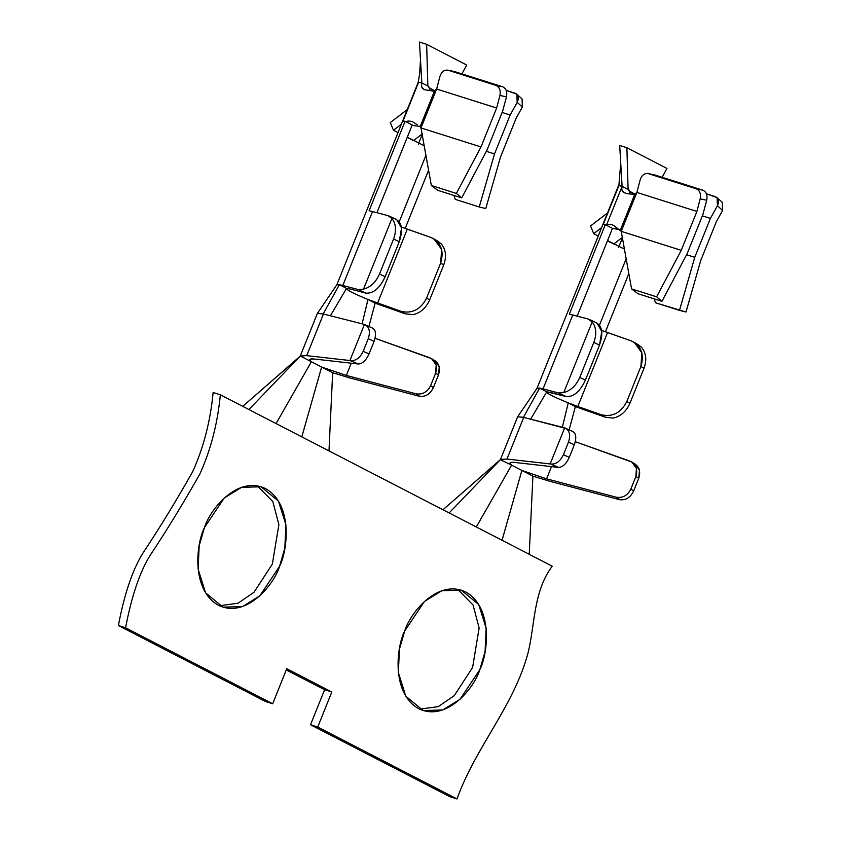 <?xml version="1.0" encoding="UTF-8"?>
<svg xmlns="http://www.w3.org/2000/svg" width="841" height="841" viewBox="0 0 841 841"><rect width="100%" height="100%" fill="white"/><g stroke="black" fill="none" stroke-linecap="round" stroke-linejoin="round"><path stroke-width="1.26" d="M613.898 225.619L621.236 231.338L613.257 225.262M612.195 224.778L614.372 225.903L612.195 224.778M413.131 125.435L412.216 124.962L376.936 212.71L412.216 124.962L406.203 121.861L408.022 121.02L412.037 121.409L408.022 121.02L406.203 121.861L402.986 121.115L418.629 82.208L402.986 121.115L405.068 121.272L369.094 210.765L405.068 121.272L413.131 125.435M428.773 86.528L429.267 88.431L428.773 86.528L427.859 86.045L426.65 44.331L466.692 65.009L426.65 44.331L419.449 42.05L426.65 44.331L427.859 86.045L421.856 82.944L418.629 82.208L421.846 82.944L419.449 42.05L421.846 82.944L427.859 86.045M420.111 126.392L413.74 125.624L420.111 126.392M420.122 126.718L434.398 91.291L420.122 126.718L434.366 91.27L424.726 89.756L434.398 91.291L420.153 126.728L420.994 127.937L436.637 89.02L434.398 91.291L436.637 89.02L439.927 76.457L436.637 89.02L496.642 108.026L499.932 95.464C500.837 90.439 499.543 87.096 496.064 85.435L502.655 86.791C506.135 88.452 507.407 91.795 506.482 96.82L502.655 111.128L487.013 150.045L461.72 197.908L456.358 193.419L480.999 146.944L420.994 127.937L431.338 185.504L456.358 193.419L431.338 185.504L437.719 190.308L461.72 197.908L437.719 190.308L431.338 185.504L420.994 127.937L480.999 146.944L496.642 108.026L436.637 89.02L420.994 127.937L420.122 126.718M606.456 225.262L622.098 186.355L618.871 185.609L603.228 224.526L618.871 185.609L622.098 186.355L606.456 225.262L609.252 224.274L611.628 224.589L609.252 224.274L606.456 225.262L603.228 224.526L605.31 224.673L569.336 314.177L605.31 224.673L612.458 228.363L577.178 316.121L612.458 228.363L606.456 225.262M537.042 388.342L543.055 388.889L572.774 314.955L569.336 314.177L588.227 319.033L572.774 314.955L543.055 388.889L539.617 388.111L523.417 417.336L517.667 416.768L537.084 388.164L539.617 388.111L546.755 391.801C546.009 392.989 553.168 396.689 568.232 402.892L577.82 406.497L607.549 332.563L601.651 330.397L631.139 340.847L607.549 332.563L577.82 406.497L568.232 402.892C553.168 396.689 546.009 392.989 546.755 391.801L539.617 388.111L523.417 417.336M628.837 273.609L605.436 331.806L628.837 273.609M581.909 408.957L568.232 402.892L562.356 427.239L568.232 402.892L575.381 406.581L569.157 429.846L575.381 406.581L605.499 417.241L601.42 414.781L577.82 406.497L601.42 414.781C612.521 417.273 620.994 412.847 626.829 401.504L629.888 403.344L643.975 368.326L640.905 366.487L626.829 401.504L640.905 366.487C644.511 354.355 641.252 345.809 631.139 340.847L634.167 342.276L641.893 352.81L640.905 366.487L643.975 368.326L629.888 403.344C626.261 411.48 620.69 416.39 613.194 418.082L605.499 417.241L581.909 408.957M618.524 247.59L622.739 237.109L618.524 247.59M599.507 325.099L626.167 258.776L599.507 325.099M635.512 194.429L629.173 191.012L635.512 194.429M550.624 392.453L546.755 391.801L530.65 419.175L546.755 391.801L566.077 396.531L558.508 392.968L543.055 388.889L558.508 392.968L563.764 392.568L592.18 321.882L588.227 319.033L592.18 321.882L563.764 392.568C570.808 390.634 576.138 385.599 579.743 377.451L585.42 380.121C579.975 391.664 573.52 397.131 566.077 396.531L550.624 392.453M624.442 249.157L607.549 240.568L624.442 249.157M620.364 230.119L634.608 194.681L633.336 194.134L630.992 193.956L634.608 194.681L620.364 230.119M623.57 192.442L627.47 193.756L623.57 192.442L622.319 191.212L621.636 188.195L622.098 186.355L628.101 189.456L626.892 147.732L666.945 168.421L626.892 147.732L619.691 145.451L626.892 147.732L628.101 189.456L622.098 186.355L619.691 145.451L622.098 186.355L621.72 189.793L624.201 192.82M621.236 231.338L636.879 192.431L634.608 194.681L636.879 192.431L640.169 179.858L636.879 192.431L696.895 211.438L700.185 198.865C701.079 193.84 699.786 190.497 696.306 188.836L702.897 190.203C706.377 191.864 707.649 195.207 706.724 200.221L702.897 214.539L687.255 253.446L661.972 301.32L656.6 296.831L681.252 250.345L621.236 231.338L631.58 288.905L656.6 296.831L631.58 288.905L637.962 293.719L661.972 301.32L637.962 293.719L631.58 288.905L621.236 231.338L681.252 250.345L696.895 211.438L636.879 192.431L621.236 231.338M629.026 189.929L629.215 191.117L628.101 189.456M619.67 229.698L612.458 228.363L619.67 229.698M336.799 284.931L339.375 284.7L323.175 313.935L364.437 324.426L349.919 360.537L350.592 360.663C355.859 360.968 360.053 357.856 363.175 351.349L368.274 338.671L374.087 341.383C376.505 334.234 375.864 329.788 372.195 328.032C375.864 329.788 376.505 334.234 374.087 341.383L369.052 353.903L374.087 341.383L368.274 338.671L363.175 351.349L369.052 353.903C366.035 360.463 362.45 363.827 358.277 363.995L349.919 360.537L306.723 355.638L300.353 356.037L321.64 367.033L311.38 361.735L276.069 423.58L311.38 361.735L300.353 356.037L248.883 409.535L328.989 450.902L332.658 372.721L350.045 378.008L418.881 396.143L350.045 378.008L332.658 372.721L328.989 450.902L502.056 540.269L521.883 470.434L532.91 476.132L529.231 554.303L502.056 540.269L529.231 554.303L532.91 476.132L550.287 481.409L619.123 499.554L550.287 481.409L532.91 476.132L521.883 470.434L546.576 478.855L616.253 497.21C622.739 498.24 627.596 495.528 630.834 489.084L633.62 491.007L638.718 478.329L635.87 476.563L630.834 489.084L635.87 476.563C638.014 469.278 636.006 464.116 629.846 461.078L575.318 441.714L631.812 462.024L636.448 468.416L635.87 476.563L638.718 478.329L633.62 491.007C630.435 497.483 625.862 500.384 619.891 499.722L616.253 497.21L546.576 478.855L551.496 466.608L546.576 478.855L521.883 470.434L511.622 465.136L521.883 470.434L502.056 540.269L220.342 394.797C217.577 423.643 210.734 450.072 199.811 474.072C183.769 502.529 167.191 529.672 150.055 555.491C139.753 572.101 131.595 596.206 125.582 627.807L272.673 703.77L286.749 668.742L331.806 692.006L317.73 727.034L456.999 798.95C475.649 746.955 513.83 706.293 528.053 652.879C535.17 623.77 533.226 591.759 552.211 566.182L529.231 554.303L552.211 566.182C533.226 591.759 535.17 623.77 528.053 652.879C513.83 706.293 475.649 746.955 456.999 798.95L317.73 727.034L310.529 724.753L324.605 689.725L286.276 669.93L324.605 689.725L331.806 692.006L286.749 668.742L272.673 703.77L125.582 627.807L118.381 625.525C124.394 593.925 132.552 569.82 142.854 553.21C159.99 527.391 176.568 500.248 192.61 471.79C203.533 447.79 210.366 421.362 213.141 392.516L220.342 394.797L248.883 409.535L300.353 356.037L306.723 355.638L349.919 360.537L364.437 324.426L323.459 314.008L306.723 355.638L323.459 314.008L317.425 313.367L336.842 284.763L418.156 82.46M511.622 465.136L500.406 459.733L511.622 465.136L476.311 526.981L511.622 465.136C508.637 462.834 509.699 461.94 514.808 462.445L558.529 467.407L550.834 464.064C556.101 464.369 560.295 461.267 563.417 454.76L568.516 442.082L574.329 444.784L568.516 442.082L563.417 454.76L569.294 457.315L574.329 444.784C576.747 437.635 576.106 433.189 572.437 431.433C576.106 433.189 576.747 437.635 574.329 444.784L569.294 457.315C566.277 463.864 562.692 467.228 558.529 467.407L514.808 462.445L510.35 462.603M500.605 459.449L506.965 459.039L523.701 417.409L506.965 459.039L550.161 463.938L564.679 427.827L523.701 417.409L566.287 428.574L564.679 427.827L550.161 463.938L506.965 459.039L500.605 459.449L449.136 512.947L500.605 459.449M685.993 312.011L655.486 302.76L679.486 310.371L694.761 257.325L686.582 254.739L694.761 257.325L710.403 218.418L717.426 205.751C719.444 201.293 718.771 198.266 715.407 196.657L706.461 193.829L717.079 197.614L717.426 205.751L710.403 218.418L702.361 215.864L710.403 218.418L694.761 257.325L679.486 310.371L685.993 312.011L700.774 260.426L685.993 312.011M654.224 298.87L655.486 302.76L654.224 298.87M204.458 527.57C209.819 509.72 237.362 475.039 265.472 488.589C292.941 503.738 287.927 550.056 279.559 566.35C274.198 584.201 246.655 618.881 218.544 605.331C191.075 590.182 196.09 543.864 204.458 527.57L199.18 545.809L198.108 569.126L205.551 592.8L222.949 607.149L242.481 606.571L259.806 595.87L279.559 566.35L284.836 548.101L285.908 524.795L278.466 501.12L261.067 486.771L241.535 487.349L224.211 498.051L204.458 527.57M404.71 630.971C410.061 613.121 437.604 578.44 465.714 591.99C493.183 607.139 488.169 653.457 479.801 669.751C474.44 687.602 446.897 722.282 418.786 708.732C391.317 693.583 396.332 647.265 404.71 630.971L399.422 649.22L398.361 672.537L405.793 696.211L423.191 710.55L442.723 709.983L460.048 699.27L479.801 669.751L485.078 651.512L486.151 628.195L478.718 604.521L461.32 590.172L441.777 590.75L424.453 601.462L404.71 630.971M449.798 796.669L310.529 724.753L449.798 796.669L456.999 798.95L449.798 796.669M265.472 701.489L118.381 625.525L265.472 701.489L272.673 703.77L265.472 701.489M219.427 605.762L238.035 603.239L254.014 592.243L272.358 564.069L278.886 524.626L272.81 501.572L257.388 485.877L272.81 501.572L278.886 524.626L272.358 564.069L254.014 592.243L238.035 603.239L219.427 605.762M419.67 709.163L438.277 706.64L454.266 695.644L472.6 667.47L479.128 628.027L473.052 604.984L457.641 589.278L473.052 604.984L479.128 628.027L472.6 667.47L454.266 695.644L438.277 706.64L419.67 709.163M422.497 133.698L418.282 144.189L422.497 133.698L413.499 140.605L422.497 133.698M367.99 299.48L377.577 303.086L407.296 229.162L401.399 226.996L430.897 237.446L407.296 229.162L377.577 303.086L401.178 311.38C412.279 313.861 420.752 309.435 426.587 298.103L429.646 299.943L443.722 264.915L440.663 263.075L426.587 298.103L440.663 263.075C444.258 250.954 441.01 242.408 430.897 237.446L433.924 238.865L441.651 249.409L440.663 263.075L443.722 264.915L429.646 299.943C426.019 308.069 420.447 312.989 412.942 314.681L405.257 313.83L375.139 303.17L368.915 326.434L375.139 303.17L367.99 299.48C352.926 293.278 345.767 289.588 346.513 288.389C345.767 289.588 352.926 293.278 367.99 299.48L362.114 323.827L367.99 299.48L375.139 303.17L405.257 313.83L401.178 311.38L367.99 299.48M399.265 221.698L425.924 155.375L399.265 221.698M435.27 91.028L428.931 87.611L435.27 91.028M323.175 313.935L339.375 284.7L346.513 288.389L330.408 315.774L346.513 288.389L350.382 289.041L346.513 288.389L339.375 284.7L342.802 285.488L372.531 211.554L369.094 210.765L372.531 211.554L342.802 285.488L336.842 284.763M424.19 145.756L407.307 137.167L424.19 145.756M428.584 170.208L405.194 228.405L428.584 170.208M311.38 361.735C308.395 359.433 309.456 358.539 314.555 359.044L358.277 363.995L314.555 359.044L310.108 359.191M321.64 367.033L346.334 375.443L351.254 363.207L346.334 375.443L416.001 393.809C422.497 394.828 427.354 392.127 430.592 385.683L433.378 387.606L438.476 374.928L435.627 373.162L430.592 385.683L435.627 373.162C437.772 365.877 435.764 360.715 429.604 357.677L375.075 338.313L431.57 358.623L436.206 365.005L435.627 373.162L438.476 374.928L433.378 387.606C430.193 394.082 425.62 396.984 419.648 396.321L416.001 393.809L346.334 375.443L321.64 367.033L301.803 436.868L321.64 367.033L332.658 372.721L321.64 367.033M417.178 124.762L412.037 121.409M423.254 88.988L421.478 86.392L421.846 82.944L421.478 86.392L422.129 87.874L424.726 89.756L423.254 88.988M364.437 324.426C369.283 326.718 370.566 331.47 368.274 338.671C370.566 331.47 369.283 326.718 364.437 324.426L372.826 328.253M300.258 356.111L242.723 406.361L299.659 356.763M350.382 289.041L365.835 293.131L358.266 289.567L342.802 285.488L358.266 289.567L363.522 289.157L391.938 218.471L387.985 215.632L372.531 211.554L387.985 215.632L391.938 218.471L363.522 289.157C370.566 287.223 375.895 282.187 379.501 274.04L385.178 276.71C379.733 288.253 373.278 293.73 365.835 293.131L350.382 289.041M395.554 219.196C402.009 222.266 403.238 229.772 399.254 241.693L385.178 276.71L399.254 241.693L393.577 239.023L379.501 274.04L393.577 239.023C396.595 230.697 396.048 223.843 391.938 218.471C396.048 223.843 396.595 230.697 393.577 239.023L399.254 241.693L401.546 227.995L396.689 219.606L389.12 216.042M434.976 239.895L441.357 243.995C445.93 249.609 446.718 256.579 443.722 264.915C446.718 256.579 445.93 249.609 441.357 243.995L438.108 241.388M479.244 206.96L455.244 199.359L479.244 206.96L494.519 153.924L510.161 115.007L517.183 102.339C519.202 97.892 518.529 94.854 515.165 93.256L506.219 90.418L516.837 94.203L517.183 102.339L510.161 115.007L502.119 112.463L510.161 115.007L494.519 153.924L486.329 151.327L494.519 153.924L479.244 206.96L485.751 208.6L479.244 206.96M500.521 157.025L485.751 208.6L500.521 157.025L516.174 118.108L500.521 157.025M522.061 98.944L522.377 107.049L516.174 118.108L522.377 107.049L517.183 102.339L522.377 107.049L522.061 98.944L516.837 94.203M453.982 195.459L455.244 199.359L453.982 195.459M454.645 71.59L502.655 86.791L454.645 71.59L448.053 70.224L496.064 85.435L448.053 70.224C444.3 69.593 441.588 71.674 439.927 76.457C441.588 71.674 444.3 69.593 448.053 70.224L454.645 71.59L448.053 70.224M502.655 111.128L506.482 96.82L499.932 95.464L496.642 108.026L480.999 146.944L456.358 193.419L461.72 197.908L487.013 150.045L502.655 111.128M461.898 73.882L466.692 65.009L461.898 73.882M418.881 396.143L419.648 396.321L418.881 396.143M430.413 90.544L429.267 88.431M506.482 96.82C507.407 91.795 506.135 88.452 502.655 86.791L496.064 85.435C499.543 87.096 500.837 90.439 499.932 95.464L506.482 96.82M433.399 360.032C438.991 362.713 440.684 367.685 438.476 374.928L439.265 366.907L435.186 360.863L431.57 358.623M412.942 314.681C420.447 312.989 426.019 308.069 429.646 299.943L426.587 298.103C420.752 309.435 412.279 313.861 401.178 311.38L405.257 313.83L412.942 314.681M365.835 293.131C373.278 293.73 379.733 288.253 385.178 276.71L379.501 274.04C375.895 282.187 370.566 287.223 363.522 289.157L358.266 289.567L365.835 293.131M419.648 396.321C425.62 396.984 430.193 394.082 433.378 387.606L430.592 385.683C427.354 392.127 422.497 394.828 416.001 393.809L419.648 396.321M363.175 351.349C360.053 357.856 355.859 360.968 350.592 360.663L358.277 363.995C362.45 363.827 366.035 360.463 369.052 353.903L363.175 351.349M401.367 124.205L393.472 130.271L397.993 132.605L393.472 130.271L390.319 122.555L407.275 109.551L390.319 122.555L393.472 130.271L401.367 124.205M407.927 137.735L413.499 140.605L407.927 137.735M324.605 689.725L310.529 724.753L317.73 727.034L331.806 692.006L324.605 689.725M500.5 459.522L442.965 509.762L499.901 460.164M595.796 322.597C602.251 325.677 603.481 333.173 599.496 345.094L585.42 380.121L599.496 345.094L593.82 342.424L579.743 377.451L593.82 342.424C596.837 334.098 596.29 327.254 592.18 321.882C596.29 327.254 596.837 334.098 593.82 342.424L599.496 345.094L601.788 331.407L596.942 323.018L589.362 319.454M635.218 343.307L641.609 347.396C646.172 353.01 646.96 359.99 643.975 368.326C646.96 359.99 646.172 353.01 641.609 347.396L638.351 344.789M654.887 174.991L702.897 190.203L654.887 174.991L648.295 173.635L696.306 188.836L648.295 173.635C644.542 173.004 641.83 175.075 640.169 179.858C641.83 175.075 644.542 173.004 648.295 173.635L654.887 174.991L648.295 173.635M702.897 214.539L706.724 200.221L700.185 198.865L696.895 211.438L681.252 250.345L656.6 296.831L661.972 301.32L687.255 253.446L702.897 214.539M716.416 221.519L700.774 260.426L716.416 221.519L722.619 210.46L716.416 221.519M722.303 202.345L722.619 210.46L717.426 205.751L722.619 210.46L722.303 202.355L717.079 197.614M662.14 177.293L666.945 168.421L662.14 177.293M620.732 163.122L618.871 185.609M619.123 499.554L619.891 499.722L619.123 499.554M550.834 464.064L558.529 467.407C562.692 467.228 566.277 463.864 569.294 457.315L563.417 454.76C560.295 461.267 556.101 464.369 550.834 464.064M630.792 194.145L629.215 191.117M627.47 193.756L630.992 193.956M706.724 200.221C707.649 195.207 706.377 191.864 702.897 190.203L696.306 188.836C699.786 190.497 701.079 193.84 700.185 198.865L706.724 200.221M564.679 427.827C569.525 430.119 570.808 434.871 568.516 442.082C570.808 434.871 569.525 430.119 564.679 427.827L573.068 431.664M633.641 463.444C639.234 466.124 640.926 471.086 638.718 478.329L639.507 470.308L635.428 464.274L631.812 462.024M566.077 396.531C573.52 397.131 579.975 391.664 585.42 380.121L579.743 377.451C576.138 385.599 570.808 390.634 563.764 392.568L558.508 392.968L566.077 396.531M613.194 418.082C620.69 416.39 626.261 411.48 629.888 403.344L626.829 401.504C620.994 412.847 612.521 417.273 601.42 414.781L605.499 417.241L613.194 418.082M630.834 489.084C627.596 495.528 622.739 498.24 616.253 497.21L619.891 499.722C625.862 500.384 630.435 497.483 633.62 491.007L630.834 489.084M590.561 225.966L607.517 212.952L590.561 225.966L593.714 233.672L590.561 225.966M613.741 244.016L608.169 241.136L613.741 244.016L622.739 237.109L613.741 244.016M598.235 236.006L593.714 233.672L598.235 236.006M601.609 227.617L593.714 233.672L601.609 227.617M213.141 392.516C210.366 421.362 203.533 447.79 192.61 471.79C176.568 500.248 159.99 527.391 142.854 553.21C132.552 569.82 124.394 593.925 118.381 625.525L125.582 627.807C131.595 596.206 139.753 572.101 150.055 555.491C167.191 529.672 183.769 502.529 199.811 474.072C210.734 450.072 217.577 423.643 220.342 394.797L213.141 392.516M537.052 388.206L618.398 185.861M517.635 416.81L500.427 459.617M317.393 313.409L300.184 356.216M418.166 82.492L419.638 73.976L420.489 59.711M438.003 241.325L433.924 238.865M638.256 344.726L634.167 342.276"/></g></svg>
